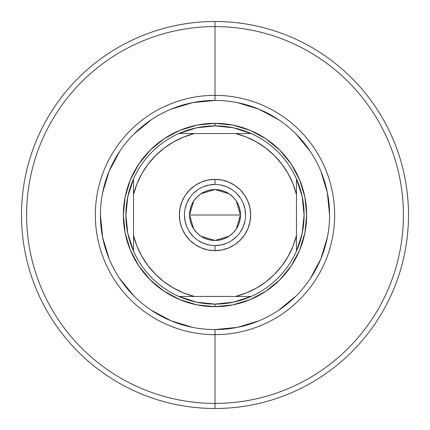 <?xml version="1.0" encoding="UTF-8"?>
<svg xmlns="http://www.w3.org/2000/svg" width="430" height="430" viewBox="0 0 430 430"><rect width="100%" height="100%" fill="white"/><g stroke="black" fill="none" stroke-linecap="round" stroke-linejoin="round"><path stroke-width="0.64" d="M215.038 100.427L215 100.427A114.573 114.573 0 0 0 100.427 215A114.573 114.573 0 0 0 215 329.573L215 334.653A119.653 119.653 0 0 1 95.347 215A119.653 119.653 0 0 1 215 95.347L215 100.427A114.573 114.573 0 0 1 329.573 215A114.573 114.573 0 0 1 215 329.573A114.573 114.573 0 0 1 100.427 215A114.573 114.573 0 0 1 215 100.427L192.645 102.63L171.156 109.15M215 26.59L215 95.347A119.653 119.653 0 0 1 334.653 215A119.653 119.653 0 0 1 215 334.653L215 403.41A188.41 188.41 0 0 0 403.41 215A188.41 188.41 0 0 0 215 26.59A188.41 188.41 0 0 1 403.41 215A188.41 188.41 0 0 1 215 403.41L215 408.5A193.5 193.5 0 0 0 408.5 215A193.5 193.5 0 0 0 215 21.5L215 26.59L215 21.5A193.5 193.5 0 0 1 408.5 215A193.5 193.5 0 0 1 215 408.5A193.5 193.5 0 0 1 21.5 215A193.5 193.5 0 0 1 215 21.5A193.5 193.5 0 0 0 21.5 215A193.5 193.5 0 0 0 215 408.5L215 403.41A188.41 188.41 0 0 1 26.59 215A188.41 188.41 0 0 1 215 26.59A188.41 188.41 0 0 0 26.59 215A188.41 188.41 0 0 0 215 403.41L215 334.653A119.653 119.653 0 0 1 95.347 215A119.653 119.653 0 0 1 215 95.347L215 26.59M100.427 214.962L102.63 237.355L109.15 258.844M119.717 278.624L133.983 296.017M151.317 310.24L171.156 320.85L192.645 327.37M214.962 329.573L237.355 327.37L258.844 320.85M278.624 310.283L296.017 296.017M310.24 278.683L320.85 258.844L327.37 237.355M329.573 215.038L327.37 192.645L320.85 171.156M310.283 151.376L296.017 133.983M278.683 119.76L258.844 109.15L237.355 102.63M151.376 119.717L133.983 133.983M119.76 151.317L109.15 171.156L102.63 192.645M306.66 215L304.897 232.883L299.683 250.077L291.212 265.923L279.812 279.812L265.923 291.212L250.077 299.683L232.883 304.897L215 306.66L197.117 304.897L179.923 299.683L164.077 291.212L150.188 279.812L138.788 265.923L130.317 250.077L125.103 232.883L123.34 215L125.103 197.117L130.317 179.923L138.788 164.077L150.188 150.188L164.077 138.788L179.923 130.317L197.117 125.103L215 123.34L232.883 125.103L250.077 130.317L265.923 138.788L279.812 150.188L291.212 164.077L299.683 179.923L304.897 197.117L306.66 215M215 100.427L215 95.347A119.653 119.653 0 0 1 334.653 215A119.653 119.653 0 0 1 215 334.653L215 329.573A114.573 114.573 0 0 0 329.573 215A114.573 114.573 0 0 0 215 100.427M215 184.448L215 179.353A35.647 35.647 0 0 1 250.647 215A35.647 35.647 0 0 1 215 250.647L221.955 249.959L228.642 247.933L234.801 244.638L240.203 240.203L244.638 234.801L247.933 228.642L249.959 221.955L250.647 215L249.959 208.045L247.933 201.358L244.638 195.198L240.203 189.797L234.801 185.362L228.642 182.067L221.955 180.041L215 179.353L208.045 180.041L201.358 182.067L195.198 185.362L189.797 189.797L185.362 195.198L182.067 201.358L180.041 208.045L179.353 215L180.041 221.955L182.067 228.642L185.362 234.801L189.797 240.203L195.198 244.638L201.358 247.933L208.045 249.959L215 250.647L215 245.551A30.552 30.552 0 0 0 245.551 215A30.552 30.552 0 0 0 215 184.448A30.552 30.552 0 0 0 184.448 215A30.552 30.552 0 0 0 215 245.551L215 250.647A35.647 35.647 0 0 1 179.353 215A35.647 35.647 0 0 1 215 179.353L215 184.448A30.552 30.552 0 0 1 245.551 215A30.552 30.552 0 0 1 215 245.551A30.552 30.552 0 0 1 184.448 215A30.552 30.552 0 0 1 215 184.448L209.039 185.034L203.309 186.77M236.323 201.084L240.461 215L239.972 219.966L238.521 224.745L236.172 229.147L233.001 233.001L229.147 236.172L224.745 238.521L219.966 239.972L215 240.461L210.033 239.972L205.255 238.521L200.853 236.172L196.999 233.001L193.828 229.147L191.479 224.745L190.028 219.966L189.539 215A25.461 25.461 0 0 1 215 189.539A25.461 25.461 0 0 1 240.461 215L189.539 215L193.688 201.068M193.989 200.622L196.741 197.257M197.236 196.763L200.719 193.925M200.971 193.753L215 189.539L229.029 193.753M229.276 193.919L232.764 196.763M233.248 197.246L235.995 200.6M296.474 178.901A89.112 89.112 0 0 1 215 304.112L215 306.66A91.66 91.66 0 0 0 306.66 215A91.66 91.66 0 0 0 215 123.34L215 125.888A89.112 89.112 0 0 1 296.474 178.901A89.112 89.112 0 0 0 251.099 133.526L235.527 133.526L246.277 137.019L256.463 141.922L265.896 148.151L274.41 155.59L281.849 164.104L288.079 173.537L292.981 183.723L296.474 194.473L296.474 235.527L292.981 246.277L288.079 256.463L281.849 265.896L274.41 274.41L265.896 281.849L256.463 288.079L246.277 292.981L235.527 296.474L194.473 296.474L183.723 292.981L173.537 288.079L164.104 281.849L155.59 274.41L148.151 265.896L141.922 256.463L137.019 246.277L133.526 235.527L133.526 194.473L137.019 183.723L141.922 173.537L148.151 164.104L155.59 155.59L164.104 148.151L173.537 141.922L183.723 137.019L194.473 133.526L235.527 133.526L178.901 133.526A89.112 89.112 0 0 1 215 125.888L215 123.34A91.66 91.66 0 0 1 306.66 215A91.66 91.66 0 0 1 215 306.66A91.66 91.66 0 0 1 123.34 215A91.66 91.66 0 0 1 215 123.34A91.66 91.66 0 0 0 123.34 215A91.66 91.66 0 0 0 215 306.66L215 304.112A89.112 89.112 0 0 1 178.901 133.526A89.112 89.112 0 0 0 133.526 178.901L133.526 251.099A89.112 89.112 0 0 0 178.901 296.474L251.099 296.474A89.112 89.112 0 0 0 296.474 251.099L296.474 178.901L302.183 196.553L304.112 215L302.183 233.447L296.474 251.099L296.474 235.527A84.022 84.022 0 0 1 235.527 296.474L251.099 296.474L233.447 302.183L215 304.112L196.553 302.183L178.901 296.474L194.473 296.474A84.022 84.022 0 0 1 133.526 235.527L133.526 251.099L127.817 233.447L125.888 215L127.817 196.553L133.526 178.901L133.526 194.473A84.022 84.022 0 0 1 194.473 133.526L178.901 133.526L196.553 127.817L215 125.888L233.447 127.817L251.099 133.526L235.527 133.526A84.022 84.022 0 0 1 296.474 194.473L296.474 178.901M215 245.551L220.961 244.966L226.691 243.229M231.963 240.408L236.602 236.602M240.397 231.985L243.229 226.691L244.966 220.961M245.551 215.011L244.966 209.039L243.229 203.309M240.408 198.036L236.602 193.398M231.985 189.603L226.691 186.77L220.961 185.034M198.036 189.592L193.398 193.398M189.603 198.015L186.77 203.309L185.034 209.039M184.448 214.989L185.034 220.961L186.77 226.691M189.592 231.963L193.398 236.602M198.015 240.397L203.309 243.229L209.039 244.966M193.677 228.916L189.539 215L190.028 210.033L191.479 205.255L193.828 200.853L196.999 196.999L200.853 193.828L205.255 191.479L210.033 190.028L215 189.539L219.966 190.028L224.745 191.479L229.147 193.828L233.001 196.999L236.172 200.853L238.521 205.255L239.972 210.033L240.461 215L236.312 228.932M215 215L240.461 215A25.461 25.461 0 0 1 215 240.461A25.461 25.461 0 0 1 189.539 215L215 215M236.011 229.378L233.259 232.743M232.764 233.237L229.281 236.075M229.029 236.247L215 240.461L200.971 236.247M200.724 236.081L197.236 233.237M196.752 232.754L194.005 229.4"/></g></svg>
